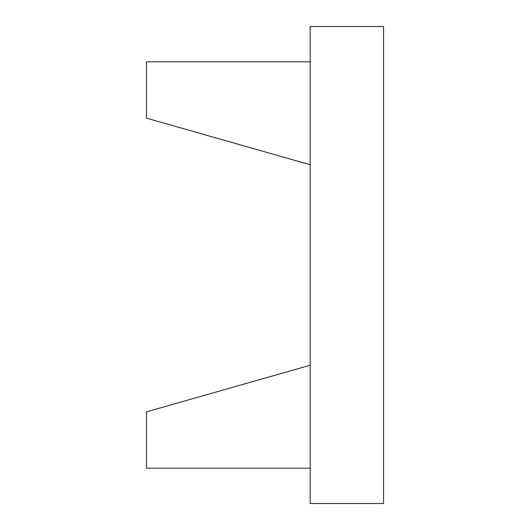 <?xml version="1.0" encoding="UTF-8"?>
<svg xmlns="http://www.w3.org/2000/svg" width="530" height="530" viewBox="0 0 530 530"><rect width="100%" height="100%" fill="white"/><g stroke="black" fill="none" stroke-linecap="round" stroke-linejoin="round"><path stroke-width="0.79" d="M310.176 61.818L146.439 61.818L146.439 118.124L310.176 164.764M310.176 468.182L146.439 468.182L146.439 411.876L310.176 365.236M310.176 503.5L310.176 26.5L383.561 26.5L383.561 503.5L310.176 503.5"/></g></svg>

